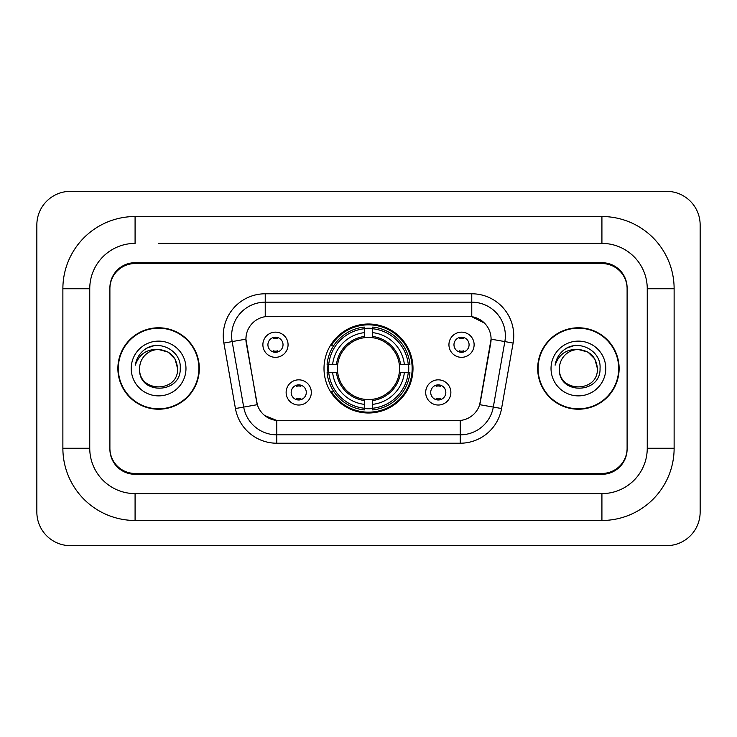 <?xml version="1.0" encoding="UTF-8"?>
<svg xmlns="http://www.w3.org/2000/svg" width="737" height="737" viewBox="0 0 737 737"><rect width="100%" height="100%" fill="white"/><g stroke="black" fill="none" stroke-linecap="round" stroke-linejoin="round"><path stroke-width="1.11" d="M324.004 368.5A44.496 44.496 0 0 0 368.5 412.996A44.496 44.496 0 0 0 412.996 368.5A44.496 44.496 0 0 0 368.5 324.004A44.496 44.496 0 0 0 324.004 368.5M450.869 392.425A12.593 12.593 0 0 1 438.275 405.028A12.593 12.593 0 0 1 425.682 392.425A12.593 12.593 0 0 1 438.275 379.831A12.593 12.593 0 0 1 450.869 392.425M430.712 392.425A7.554 7.554 0 0 0 438.275 399.988A7.554 7.554 0 0 0 445.83 392.425A7.554 7.554 0 0 0 438.275 384.871A7.554 7.554 0 0 0 430.712 392.425M311.318 392.425A12.593 12.593 0 0 1 298.725 405.028A12.593 12.593 0 0 1 286.131 392.425A12.593 12.593 0 0 1 298.725 379.831A12.593 12.593 0 0 1 311.318 392.425M291.17 392.425A7.554 7.554 0 0 0 298.725 399.988A7.554 7.554 0 0 0 306.288 392.425A7.554 7.554 0 0 0 298.725 384.871A7.554 7.554 0 0 0 291.17 392.425M474.121 344.741A12.593 12.593 0 0 1 461.528 357.334A12.593 12.593 0 0 1 448.934 344.741A12.593 12.593 0 0 1 461.528 332.147A12.593 12.593 0 0 1 474.121 344.741M453.974 344.741A7.554 7.554 0 0 0 461.528 352.295A7.554 7.554 0 0 0 469.082 344.741A7.554 7.554 0 0 0 461.528 337.187A7.554 7.554 0 0 0 453.974 344.741M288.066 344.741A12.593 12.593 0 0 1 275.472 357.334A12.593 12.593 0 0 1 262.879 344.741A12.593 12.593 0 0 1 275.472 332.147A12.593 12.593 0 0 1 288.066 344.741M267.918 344.741A7.554 7.554 0 0 0 275.472 352.295A7.554 7.554 0 0 0 283.026 344.741A7.554 7.554 0 0 0 275.472 337.187A7.554 7.554 0 0 0 267.918 344.741M235.435 408.538L223.882 343.046A41.981 41.981 0 0 1 265.228 293.777L471.772 293.777A41.981 41.981 0 0 1 513.118 343.046L501.565 408.538A41.981 41.981 0 0 1 460.229 443.223L276.771 443.223A41.981 41.981 0 0 1 235.435 408.538L257.324 404.677L246.259 343.046A22.672 22.672 0 0 1 268.581 316.44L468.419 316.44A22.672 22.672 0 0 1 490.741 343.046L480.377 401.822A22.672 22.672 0 0 1 458.055 420.56L278.945 420.56A22.672 22.672 0 0 1 256.623 401.822L245.918 339.158L232.155 341.59A33.589 33.589 0 0 1 265.228 302.17L471.772 302.17A33.589 33.589 0 0 1 504.845 341.59L493.302 407.073A33.589 33.589 0 0 1 460.229 434.83L276.771 434.83A33.589 33.589 0 0 1 243.698 407.073L232.155 341.59A33.589 33.589 0 0 1 231.639 335.759M327.993 372.701A40.719 40.719 0 0 1 327.993 364.299M158.593 243.394L601.917 243.394L158.593 243.394M674.125 288.738L647.252 288.738L647.252 448.262L647.252 288.738A45.344 45.344 0 0 0 601.917 243.394L601.917 216.531L135.083 216.531A72.208 72.208 0 0 0 62.875 288.738L62.875 448.262A72.208 72.208 0 0 0 135.083 520.469L601.917 520.469A72.208 72.208 0 0 0 674.125 448.262L674.125 288.738A72.208 72.208 0 0 0 601.917 216.531M601.917 520.469L601.917 493.606L135.083 493.606L601.917 493.606A45.344 45.344 0 0 0 647.252 448.262L674.125 448.262M62.875 448.262L89.748 448.262L89.748 288.738L89.748 448.262A45.344 45.344 0 0 0 135.083 493.606L135.083 520.469M601.917 263.551L135.083 263.551A25.187 25.187 0 0 0 109.896 288.738L109.896 448.262A25.187 25.187 0 0 0 135.083 473.449L601.917 473.449A25.187 25.187 0 0 0 627.104 448.262L627.104 288.738A25.187 25.187 0 0 0 601.917 263.551M135.083 216.531L135.083 243.394A45.344 45.344 0 0 0 89.748 288.738L62.875 288.738M700.15 224.923A33.589 33.589 0 0 0 666.561 191.344L70.439 191.344A33.589 33.589 0 0 0 36.85 224.923L36.85 512.077A33.589 33.589 0 0 0 70.439 545.656L666.561 545.656A33.589 33.589 0 0 0 700.15 512.077L700.15 224.923M117.874 368.5A40.719 40.719 0 0 0 158.593 409.219A40.719 40.719 0 0 0 199.312 368.5A40.719 40.719 0 0 0 158.593 327.781A40.719 40.719 0 0 0 117.874 368.5M537.688 368.5A40.719 40.719 0 0 0 578.407 409.219A40.719 40.719 0 0 0 619.126 368.5A40.719 40.719 0 0 0 578.407 327.781A40.719 40.719 0 0 0 537.688 368.5M265.228 293.777L265.228 316.698L468.419 316.44L471.772 316.698L484.439 323.082M245.918 339.112L246.167 335.759M458.055 420.56L278.945 420.56M276.771 443.223L276.771 420.449L264.675 415.502M504.845 341.59L491.082 339.158L479.676 404.677L493.302 407.073L504.845 341.59L513.118 343.046M480.377 401.822L480.238 402.54M256.762 402.54L256.623 401.822M627.104 287.9A25.187 25.187 0 0 0 601.917 262.704L135.083 262.704A25.187 25.187 0 0 0 109.896 287.9L109.896 449.1A25.187 25.187 0 0 0 135.083 474.296L601.917 474.296A25.187 25.187 0 0 0 627.104 449.1L627.104 288.738M109.896 287.9L109.896 288.738M109.896 448.262L109.896 449.1M627.104 449.1L627.104 448.262M198.898 368.5A40.305 40.305 0 0 0 158.593 328.195A40.305 40.305 0 0 0 118.298 368.5A40.305 40.305 0 0 0 158.593 408.805A40.305 40.305 0 0 0 198.898 368.5M177.571 368.5C178.741 392.987 138.455 392.987 139.615 368.5C137.847 395.032 181.09 394.415 180.233 368.5C181.707 350.351 158.133 338.587 144.166 349.918C139.229 353.871 136.281 358.956 135.304 365.174C139.21 354.036 146.976 348.822 158.593 349.522L168.082 352.065L175.028 359.011L177.571 368.5C178.741 392.987 138.455 392.987 139.615 368.5C138.455 392.987 178.741 392.987 177.571 368.5C178.741 392.987 138.455 392.987 139.615 368.5C138.455 392.987 178.741 392.987 177.571 368.5L175.028 359.011L168.082 352.065L158.593 349.522L168.082 352.065L175.028 359.011L177.571 368.5C176.447 356.966 170.118 350.646 158.593 349.522A18.978 18.978 0 0 0 139.615 368.5M131.223 368.5A27.38 27.38 0 0 0 158.593 395.88A27.38 27.38 0 0 0 185.973 368.5A27.38 27.38 0 0 0 158.593 341.12A27.38 27.38 0 0 0 131.223 368.5M144.157 349.928L146.829 348.131L155.599 345.165M618.702 368.5A40.305 40.305 0 0 0 578.407 328.195A40.305 40.305 0 0 0 538.102 368.5A40.305 40.305 0 0 0 578.407 408.805A40.305 40.305 0 0 0 618.702 368.5M597.385 368.5C598.545 392.987 558.259 392.987 559.429 368.5C557.66 395.032 600.904 394.415 600.047 368.5C601.512 350.351 577.937 338.587 563.98 349.918C559.042 353.871 556.085 358.956 555.118 365.174C559.024 354.036 566.79 348.822 578.407 349.522L587.896 352.065L594.842 359.011L597.385 368.5C598.545 392.987 558.259 392.987 559.429 368.5C558.259 392.987 598.545 392.987 597.385 368.5C598.545 392.987 558.259 392.987 559.429 368.5A18.978 18.978 0 0 1 578.407 349.522L587.896 352.065L594.842 359.011L597.385 368.5L594.842 359.011L587.896 352.065L578.407 349.522C589.932 350.646 596.261 356.966 597.385 368.5M551.027 368.5A27.38 27.38 0 0 0 578.407 395.88A27.38 27.38 0 0 0 605.777 368.5A27.38 27.38 0 0 0 578.407 341.12A27.38 27.38 0 0 0 551.027 368.5M563.971 349.928L566.642 348.131L575.404 345.165M277.573 338.651L277.573 337.482L277.573 338.651A6.44 6.44 0 0 0 273.372 338.651L273.372 337.482M273.372 352L273.372 350.83A6.44 6.44 0 0 0 277.573 350.83L277.573 352M463.628 338.651L463.628 337.482L463.628 338.651A6.44 6.44 0 0 0 459.427 338.651L459.427 337.482M459.427 352L459.427 350.83A6.44 6.44 0 0 0 463.628 350.83L463.628 352M296.624 399.684L296.624 398.514A6.44 6.44 0 0 0 300.825 398.514L300.825 399.684M300.825 385.165L300.825 386.335A6.44 6.44 0 0 0 296.624 386.335L296.624 385.165M436.175 399.684L436.175 398.514A6.44 6.44 0 0 0 440.376 398.514L440.376 399.684M440.376 385.165L440.376 386.335A6.44 6.44 0 0 0 436.175 386.335L436.175 385.165M372.701 408.243L372.701 409.929A41.65 41.65 0 0 0 409.929 372.701L408.243 372.701A39.964 39.964 0 0 1 372.701 408.243L372.701 404.355A36.104 36.104 0 0 0 404.355 372.701L399.279 372.701A31.065 31.065 0 0 0 372.701 337.721L372.701 328.757A39.964 39.964 0 0 1 408.243 364.299L409.929 364.299A41.65 41.65 0 0 0 372.701 327.071L372.701 328.757M328.757 372.701L327.071 372.701A41.65 41.65 0 0 0 364.299 409.929L364.299 408.243A39.964 39.964 0 0 1 328.757 372.701L332.645 372.701A36.104 36.104 0 0 0 364.299 404.355L364.299 399.279A31.065 31.065 0 0 0 399.279 372.701L400.523 372.701A32.299 32.299 0 0 1 372.701 400.523L372.701 404.355M364.299 328.757L364.299 327.071A41.65 41.65 0 0 0 327.071 364.299L328.757 364.299A39.964 39.964 0 0 1 364.299 328.757L364.299 332.645A36.104 36.104 0 0 0 332.645 364.299L337.721 364.299A31.065 31.065 0 0 0 364.299 399.279L364.299 400.523A32.299 32.299 0 0 1 336.477 372.701L332.645 372.701M328.84 372.701A39.881 39.881 0 0 1 328.84 364.299M372.701 328.84A39.881 39.881 0 0 0 364.299 328.84M408.16 364.299A39.881 39.881 0 0 1 408.16 372.701M408.243 364.299L404.355 364.299A36.104 36.104 0 0 0 372.701 332.645M404.355 372.701L408.243 372.701M364.299 404.355L364.299 408.243M399.279 364.299L404.355 364.299M372.701 399.334L372.701 400.523M364.299 399.279A31.065 31.065 0 0 1 337.721 372.701L336.477 372.701M372.701 408.16A39.881 39.881 0 0 1 364.299 408.16M332.645 364.299L328.757 364.299M364.299 337.666L364.299 332.645M372.701 337.721A31.065 31.065 0 0 0 337.721 364.299L336.477 364.299A32.299 32.299 0 0 1 364.299 336.477M372.701 337.666L372.701 336.477A32.299 32.299 0 0 1 400.523 364.299M333.566 345.828L331.189 345.828A43.658 43.658 0 0 1 412.158 368.5A43.658 43.658 0 0 1 331.189 391.172L333.566 391.172M471.772 293.777L471.772 316.698M460.229 420.449L460.229 443.223M223.882 343.046L232.155 341.59M493.302 407.073L501.565 408.538M372.701 399.279A31.065 31.065 0 0 0 399.279 372.701M364.299 408.538A40.259 40.259 0 0 0 372.701 408.538M408.538 372.701A40.259 40.259 0 0 0 408.538 364.299M372.701 328.462A40.259 40.259 0 0 0 364.299 328.462"/></g></svg>
